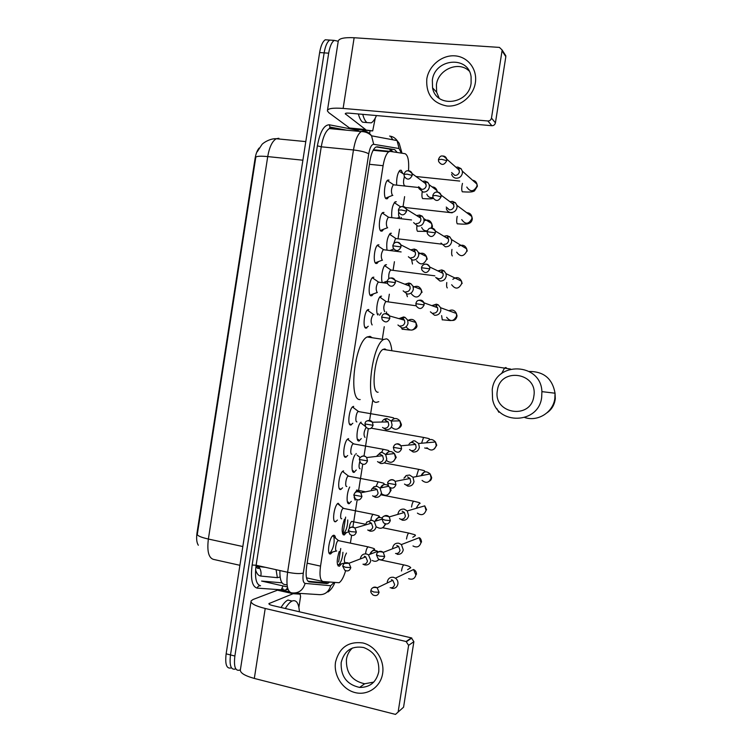 <?xml version="1.0" encoding="UTF-8"?>
<svg xmlns="http://www.w3.org/2000/svg" width="752" height="752" viewBox="0 0 752 752"><rect width="100%" height="100%" fill="white"/><g stroke="black" fill="none" stroke-linecap="round" stroke-linejoin="round"><path stroke-width="1.13" d="M388.746 196.883L387.327 198.725L386.124 198.782C383.097 197.466 384.488 181.74 387.797 180.095L389.047 180.076M383.623 229.238L382.195 231.061L381.067 231.155C377.946 230.103 379.422 214.188 382.806 212.534L383.99 212.459M378.51 261.574L377.062 263.379L376.009 263.51C372.804 262.721 374.364 246.609 377.824 244.936L378.923 244.823M373.396 293.9L371.93 295.686L370.952 295.846C367.662 295.329 369.307 279.011 372.842 277.319L373.866 277.178M368.264 326.236L365.895 328.173C362.511 327.919 364.259 311.375 367.869 309.674L368.818 309.504M352.829 423.235L350.761 425.012C347.086 425.632 349.163 408.317 352.979 406.578L353.675 406.381M347.687 455.524L345.723 457.254C341.944 458.175 344.143 440.569 348.035 438.83L348.627 438.632M342.555 487.794L340.684 489.486C336.802 490.718 339.133 472.792 343.091 471.053L343.589 470.874M337.432 520.046L335.646 521.691C331.66 523.242 334.132 504.996 338.156 503.248L340.487 505.917M332.309 552.269L330.617 553.876C326.518 555.756 329.132 537.163 333.221 535.415L333.521 535.283C334.555 535.048 335.213 535.988 335.505 538.103M396.633 185.048C396.417 177.942 397.535 173.016 400.008 170.272L401.267 170.272L402.564 173.054M391.783 217.525C391.322 210.212 392.441 204.976 395.148 201.809L396.332 201.762M386.989 250.002C386.218 242.586 387.318 237.03 390.288 233.336L391.416 233.242M382.298 282.479C380.531 278.259 382.693 266.142 385.447 264.826L386.49 264.695M377.899 314.985C375.295 312.447 377.419 297.773 380.606 296.297L381.574 296.138M361.28 438.613L358.92 440.992C355.546 441.744 356.918 426.177 360.565 422.549M356.288 470L354.013 472.341C350.883 473.281 351.682 459.735 355.066 454.791M351.306 501.368L349.116 503.661C346.155 504.761 346.569 492.748 349.708 487.042M346.324 532.717L344.219 534.963C341.417 533.459 341.483 528.233 344.435 519.284M341.352 564.038L339.321 566.256C336.576 565.278 336.539 560.353 339.199 551.507M408.524 170.779C409.144 160.815 407.979 155.119 405.037 153.69L390.269 151.406L388.728 151.801C386.237 153.728 384.357 158.362 383.097 165.694L320.54 566.124C319.337 575.412 320.173 580.544 323.05 581.531L339.077 582.725C341.493 581.193 343.673 577.188 345.619 570.73M259.111 148.059C257.193 150.391 255.84 153.887 255.069 158.569L196.996 533.036C196.225 538.582 196.667 542.653 198.321 545.238M350.404 543.038L351.607 535.368M352.904 527.049L357.162 499.854M358.46 491.526L362.718 464.313M364.024 455.975L368.283 428.753M369.589 420.406L372.691 400.637M382.458 338.221L384.253 326.697M386.312 313.565L386.566 311.948M388.164 301.712L389.339 294.211M393.099 270.212L394.424 261.715M396.078 251.149L396.163 250.585M398.024 238.694L399.519 229.191M401.164 218.616L401.361 217.403M403.063 206.518L404.604 196.648M381.255 312.879L379.553 315.229M386.227 281.455L385.419 282.902M391.2 250.021L390.974 250.51M235.479 668.942L235.122 669.101C230.855 669.947 229.313 665.229 230.497 654.936L324.15 52.866C325.306 46.098 327.176 41.839 329.752 40.082L332.967 40.298M278.842 138.274L276.266 138.735C272.243 141.141 269.385 147.091 267.721 156.595C260.859 155.946 256.893 156.125 255.812 157.149L197.268 534.606C197.973 536.035 201.668 537.511 208.37 539.034C206.922 551.103 208.614 557.89 213.455 559.385L239.897 565.297M230.817 668.002C226.512 668.838 224.951 664.119 226.136 653.836L319.638 52.546C320.794 45.787 322.674 41.539 325.268 39.781L328.502 39.997M397.197 152.477L394.715 149.62L377.26 146.8L375.652 147.195C373.095 149.112 371.187 153.718 369.928 161.031L306.628 566.519C305.434 575.806 306.327 580.939 309.316 581.916L326.876 583.58L329.526 582.17M324.864 581.71L322.683 582.64L307.972 581.23M240.32 669.769L239.446 670.201C235.207 671.057 233.684 666.338 234.878 656.026L328.68 53.185C329.837 46.417 331.688 42.15 334.255 40.382L338.156 41.247M370.05 130.707L369.523 134.1M235.122 669.101C230.855 669.947 229.313 665.229 230.497 654.936L324.15 52.866C325.306 46.098 327.176 41.839 329.752 40.082L325.268 39.781M376.207 146.922L390.429 149.206L392.826 151.801M285.318 608.5C287.659 604.552 289.915 602.07 292.096 601.036L292.284 600.951C296.457 599.645 298.826 603.254 299.39 611.78M281.06 607.513C283.419 603.574 285.694 601.092 287.884 600.068L288.082 599.983M382.627 673.576C380.615 686.98 367.596 695.863 355.038 692.573C342.451 689.481 333.39 675.193 335.542 662.042C339.321 647.538 348.411 641.174 362.821 642.951C375.445 645.827 384.817 660.218 382.627 673.576M341.173 662.568C340.637 676.274 346.785 684.564 359.606 687.422C369.881 687.497 376.263 682.28 378.754 671.771C379.525 659.795 374.505 651.711 363.705 647.528C351.814 645.554 344.303 650.565 341.173 662.568M373.753 682.102L364.664 683.775C351.983 680.964 345.911 672.796 346.437 659.278C347.208 654.691 349.229 650.931 352.5 647.989M293.205 593.713L277.46 590.198L293.205 593.713L300.142 594.155L300.574 596.505L298.882 607.334M277.46 590.198L253.095 599.476L251.112 600.886C250.416 603.395 255.116 605.933 265.212 608.481L406.089 641.512L411.382 637.884L272.468 605.51C269.94 604.871 268.755 604.241 268.925 603.602L293.026 593.751M277.638 590.17L289.379 591.702M250.98 601.75L240.443 669.43C239.644 672.626 244.268 675.634 254.317 678.436L395.496 714.4L403.57 707.19L413.873 641.672L408.609 645.357L398.146 711.937M408.609 645.357L406.089 641.512M411.382 637.884L413.873 641.672M376.461 115.554C374.881 119.267 373.152 121.702 371.281 122.858L366.929 122.576C365.209 121.185 363.808 118.44 362.746 114.351M366.826 122.567L362.614 122.191C360.866 120.79 359.456 118.055 358.375 113.966M533.826 396.295C538.376 372.588 500.118 366.769 497.392 390.467C492.701 413.835 530.846 420.255 533.826 396.295M492.24 389.564C495.286 360.988 540.97 362.417 541.91 391.632L541.666 397.47C538.62 424.288 497.138 425.388 492.579 399.256L492.24 389.564M386.406 349.896L384.902 348.937L383.041 349.379C374.825 353.355 370.313 393.07 378.124 392.224M378.773 401.662L376.545 402.32C365.011 404.021 371.544 345.309 383.661 339.472L386.481 338.832C389.169 339.603 390.927 343.326 391.783 349.99M360.161 399.556C348.176 401.154 354.549 342.715 367.108 336.971L370.05 336.351L372.249 337.751M337.535 564.752L338.983 564.545C341.22 561.97 342.536 557.89 342.931 552.297M391.745 588.355C395.016 588.731 397.065 587.274 397.921 583.984C398.184 581.569 397.357 579.623 395.439 578.156L393.484 577.292C390.222 576.934 388.173 578.391 387.327 581.672L387.271 582.969M390.147 587.735C392.516 588.008 394.01 586.955 394.631 584.567L392.807 580.309L391.407 579.707M346.465 553.049C344.247 557.147 343.777 560.428 345.036 562.9M342.498 533.45L343.955 533.234C346.418 530.207 347.687 525.78 347.772 519.961M352.331 521.446L351.692 521.427C350.366 522.612 349.539 524.981 349.201 528.524M397.094 554.299C400.365 554.638 402.423 553.162 403.269 549.872L401.418 544.561L398.833 543.226C395.561 542.897 393.512 544.373 392.666 547.653L392.6 548.753M395.524 553.491C397.893 553.745 399.387 552.673 400.008 550.285L398.645 546.413L396.783 545.454M347.462 502.129L348.392 502.251M357.153 490.069L354.916 492.833M399.547 518.598L402.442 520.215C405.713 520.525 407.781 519.03 408.627 515.731L407.255 510.937L404.181 509.132C400.91 508.831 398.851 510.326 398.005 513.616L397.94 514.359M400.901 519.228C403.279 519.453 404.773 518.372 405.394 515.975L404.379 512.479L402.16 511.181M354.117 497.175L355.17 500.183M352.434 470.808L353.459 470.884M404.501 484.072L407.791 486.112C411.071 486.394 413.139 484.88 413.995 481.581L412.97 477.247L409.53 475.029L406.193 475.527L403.946 478.197M406.277 484.946C408.656 485.143 410.16 484.044 410.78 481.647L410.028 478.488L407.546 476.89M359.719 461.719C358.723 465.873 358.845 468.242 360.086 468.806M357.416 439.469L358.535 439.497M361.74 423.498L360.415 422.727M409.558 449.564L413.149 451.99C416.439 452.234 418.507 450.711 419.362 447.402L418.601 443.492L414.888 440.898L413.346 440.851L409.379 443.52M411.664 450.636C414.051 450.815 415.546 449.705 416.166 447.299L415.612 444.451L412.923 442.58L411.805 442.552L413.346 440.851M408.928 444.488L408.646 445.081M366.121 427.418C363.808 431.62 363.432 434.957 364.993 437.42M377.354 314.007L378.463 314.007M380.841 297.519L379.722 297.153M386.556 301.646L385.767 301.533C383.586 305.246 383.219 308.63 384.667 311.676L384.808 311.695M430.388 311.826L434.6 315.276C437.908 315.398 439.995 313.8 440.851 310.473L440.625 307.747L438.19 304.786L436.348 304.156L431.845 305.641M434.496 305.115L431.911 305.669M433.227 313.189C435.634 313.283 437.138 312.118 437.767 309.702L437.598 307.709L435.84 305.566L438.19 304.786M385.616 265.982L384.563 265.691M391.435 270.137L390.655 270.034C389.085 271.961 388.474 274.875 388.831 278.785M435.681 277.432L439.976 281.041C443.285 281.145 445.372 279.518 446.237 276.191L446.068 273.672L444.018 270.805L441.715 269.921L437.861 270.908M439.892 270.692L437.946 270.946M438.632 278.776C441.039 278.842 442.552 277.667 443.172 275.241L443.05 273.408L441.565 271.34L444.018 270.805M390.391 234.427L389.414 234.21M396.313 238.6L395.543 238.506L393.691 243.78M440.992 243.037L445.344 246.797C448.671 246.853 450.758 245.218 451.623 241.881L451.501 239.54L449.752 236.795L447.092 235.658L443.915 236.26M445.297 236.25L444.009 236.316M444.028 244.334C446.444 244.381 447.957 243.197 448.577 240.772L448.493 239.061L447.233 237.077L449.752 236.795M395.167 202.852L394.274 202.711M398.645 212.055C398.428 214.809 398.701 216.52 399.453 217.178L399.876 217.225M446.312 208.652C446.998 210.87 448.465 212.158 450.721 212.525C454.048 212.553 456.144 210.898 457.009 207.552L456.925 205.371L455.43 202.739L452.469 201.376L449.95 201.715M450.702 201.79L450.034 201.78M446.227 207.063L449.433 209.883C451.849 209.902 453.371 208.699 453.992 206.274L452.854 202.786L455.43 202.739M400.91 206.875L400.064 207.326M400.6 172.076L399.133 171.183M404.407 176.814C403.251 180.818 403.241 183.761 404.388 185.641L404.896 185.697M451.651 174.257C452.3 176.541 453.785 177.867 456.107 178.224C459.444 178.233 461.54 176.551 462.395 173.204L462.348 171.155L461.061 168.655L457.855 167.076L455.947 167.235M451.614 172.509L454.847 175.404C457.263 175.404 458.786 174.182 459.416 171.757L458.438 168.448L461.061 168.655M329.141 553.115L330.26 552.682C333.484 548.189 334.696 542.935 333.907 536.909M333.86 536.768L332.901 535.631M338.917 540.622L338.203 540.575C335.928 541.572 334.452 552.015 336.727 550.981M362.981 564.188L364.767 564.94C367.982 565.288 370.012 563.831 370.849 560.569L368.489 554.854L366.487 553.961C363.282 553.622 361.261 555.089 360.424 558.341L360.368 558.905M363.037 564.197C365.369 564.451 366.844 563.398 367.455 561.03L365.716 556.865L364.288 556.236M338.823 504.601L337.836 503.455M343.871 508.352L343.185 508.343C340.947 509.339 339.547 519.585 341.765 518.739M367.719 530.01L370.059 531.147C373.283 531.467 375.314 529.991 376.15 526.729L374.308 521.456L371.779 520.168L366.685 522.198M368.367 530.235C370.698 530.461 372.174 529.389 372.776 527.02L371.422 523.176L369.608 522.255M339.368 488.697L339.951 488.603M343.749 472.294L342.78 471.26M348.815 476.063L348.176 476.091C345.976 477.088 344.651 487.146 346.804 486.478M372.569 495.812L375.361 497.335C378.585 497.627 380.615 496.132 381.461 492.861L380.033 488.029L377.081 486.347L374.054 486.704L371.375 489.505M373.688 496.235C376.028 496.452 377.504 495.361 378.106 492.992L377.062 489.467L374.938 488.264L372.738 488.518L374.054 486.704M344.491 456.473L345.177 456.323M348.655 439.958L347.725 439.046M353.769 443.755L353.167 443.821C351.015 444.808 349.765 454.697 351.851 454.199M377.513 461.615L380.662 463.505C383.887 463.768 385.926 462.254 386.763 458.974L385.663 454.556L382.383 452.507L380.606 452.507L376.423 456.426M379.017 462.226C381.358 462.414 382.834 461.314 383.445 458.936L382.627 455.712L380.268 454.246L378.98 454.236L380.606 452.507M349.614 424.231L350.347 424.053M353.562 407.603L352.669 406.794M358.723 411.438L358.168 411.523C356.053 412.5 354.869 422.229 356.909 421.9M382.533 427.437L385.964 429.655C389.198 429.881 391.237 428.358 392.083 425.068L391.228 421.026L386.951 418.582C384.592 418.638 382.909 419.795 381.903 422.032M384.347 428.198C386.688 428.358 388.173 427.249 388.784 424.871L388.154 421.91L385.062 420.152L386.951 418.582M365.011 327.44L365.726 327.252M368.273 310.407L367.549 309.909M374.054 314.609L373.199 314.486C370.886 318.359 370.51 321.828 372.071 324.902L372.174 324.92M397.94 324.986L401.888 327.975C405.14 328.107 407.189 326.528 408.035 323.228L407.64 320.07L405.027 317.363L403.617 316.949L398.974 318.632M400.355 325.973C402.715 326.067 404.2 324.92 404.811 322.523L404.52 320.22L402.63 318.275L398.908 318.613M370.153 295.16L370.858 294.963M373.171 277.967L372.513 277.563M379.064 282.207L378.218 282.094C375.962 285.892 375.605 289.37 377.137 292.528L377.344 292.556M403.147 290.864L407.208 294.032C410.46 294.145 412.519 292.547 413.365 289.238L413.055 286.305L410.818 283.654L408.938 283.006L404.83 284.218L406.954 283.842M405.695 291.851C408.063 291.926 409.549 290.77 410.169 288.373L409.943 286.23L408.317 284.312L410.818 283.654M375.286 262.862L375.981 262.664M378.068 245.519L377.485 245.19M384.075 249.786L383.238 249.683C381.048 253.405 380.7 256.893 382.204 260.136L382.505 260.183M408.374 256.742L412.528 260.079C415.79 260.154 417.849 258.538 418.695 255.229L418.46 252.503L416.533 249.918L414.249 249.044L410.724 249.861M412.303 249.702L410.705 249.852M411.043 257.72C413.412 257.767 414.907 256.592 415.518 254.195L415.348 252.202L413.957 250.341L416.533 249.918M380.427 230.544L381.104 230.347M382.965 213.042L382.467 212.797M389.094 217.337L388.267 217.243C386.133 220.9 385.804 224.387 387.271 227.734L387.675 227.781M413.628 222.63L417.849 226.108C421.12 226.145 423.179 224.51 424.025 221.201L423.846 218.644L422.182 216.153L419.578 215.063L416.636 215.57M417.651 215.542L416.617 215.561M416.392 223.56C418.77 223.588 420.265 222.404 420.876 219.998L420.744 218.136L419.541 216.332L422.182 216.153M385.579 198.227L386.237 198.02M388.54 181.411L387.449 180.377M394.114 184.87L393.296 184.785C391.219 188.367 390.899 191.873 392.337 195.304L392.845 195.36M418.892 188.517L423.169 192.108C426.45 192.117 428.508 190.472 429.364 187.145L429.223 184.757L427.775 182.36L424.899 181.053L422.539 181.354M423.009 181.354L422.521 181.335M418.638 186.759L421.75 189.382C424.128 189.391 425.623 188.188 426.234 185.782L425.087 182.304L427.775 182.36M475.349 82.805C473.318 96.331 459.933 107.198 446.979 106.004C432.663 103.184 425.933 94.207 426.788 79.082C428.772 65.762 441.838 54.858 454.838 55.845C467.866 56.635 477.567 69.287 475.349 82.805M432.344 80.276L432.569 87.834C436.038 108.279 468.675 104.66 471.1 83.256L471.1 76.883C468.599 55.216 434.665 58.468 432.344 80.276M439.206 98.268L436.639 92.214L436.414 84.76C438.172 69.419 458.692 60.639 469.126 70.979M375.257 118.083L372.701 130.876L349.671 128.103L328.878 112.734L327.383 110.92C327.458 108.514 332.704 107.677 343.128 108.42L487.869 120.978C489.787 120.95 490.981 119.982 491.479 118.083L495.427 122.858C494.938 124.738 493.763 125.687 491.874 125.716L349.21 113.157C346.597 112.969 345.281 113.176 345.253 113.787L365.622 129.57M356.796 129.485L349.671 128.103M327.505 110.121L338.165 41.68C338.344 38.578 343.664 37.262 354.136 37.741L499.431 47.404L502.073 49.952L502.054 50.779L491.479 118.083M504.47 53.674L505.833 56.654L495.427 122.858M389.63 149.075L390.711 151.472M287.085 584.859L284.594 584.511C281.286 583.862 279.716 579.2 279.904 570.533M196.996 533.036L197.503 533.14M255.069 158.569L255.586 158.616M322.787 581.484L321.734 582.556M306.478 577.837L322.627 581.437M307.145 563.192L320.54 566.124M369.42 164.303L383.097 165.694M373.434 149.761L390.072 151.387M255.586 569.866C256.733 573.72 258.462 575.788 260.794 576.06L277.375 577.677L280.139 577.01M302.896 160.204L267.721 156.595L208.37 539.034L242.821 546.535M226.136 653.836L234.878 656.026M319.638 52.546L328.68 53.185M260.794 576.06C261.508 572.422 260.765 569.245 258.575 566.529L257.663 565.589M277.375 577.677L276.078 569.687M283.119 588.91L281.502 589.183L283.062 585.921M401.333 153.117L399.068 148.52L373.697 144.309C371.535 144.422 369.89 147.599 368.743 153.822L303.3 573.099C302.501 579.313 303.112 582.753 305.133 583.402L330.711 585.714L333.916 582.612M389.592 136.084C392.694 136.441 395.195 137.936 397.094 140.586L399.068 148.52M288.072 589.38L285.563 590.104L257.203 588.12C252.108 586.729 250.416 579.031 252.146 565.025L317.382 145.841C320.014 131.835 323.999 124.823 329.348 124.794L357.285 130.209L359.296 131.365M305.133 583.402C302.896 590.499 298.365 593.648 291.541 592.849C287.33 591.655 286.023 584.783 287.602 572.253L256.122 565.25C254.58 577.677 256.056 584.52 260.559 585.78C258.885 585.592 257.767 586.372 257.203 588.12M330.711 585.714C328.633 592.35 324.385 595.293 317.955 594.55L294.85 593.065M390.796 136.676L392.826 139.787M339.613 129.532L331.829 128.075L329.31 128.583C325.616 131.083 322.928 137.165 321.254 146.809L256.122 565.25L252.146 565.025M303.3 573.099C299.907 573.936 294.671 573.654 287.602 572.253L353.459 149.968L321.254 146.809L317.382 145.841M368.743 153.822C365.735 152.111 360.64 150.823 353.459 149.968C355.141 140.239 357.726 134.1 361.223 131.544L363.601 131.027C366.891 131.393 369.542 132.991 371.563 135.821L373.697 144.309M338.626 561.988L340.741 548.49M342.94 534.428L345.647 517.085M347.847 503.003L347.96 502.327M352.763 471.56L352.857 470.987M357.689 440.108L357.764 439.638M329.348 124.794L329.987 127.05L331.576 128.037M357.285 130.209L357.35 131.186M287.612 587.923L285.563 590.104M287.386 586.908L261.602 581.061L282.019 582.828M325.691 581.794L325.249 582.828M322.683 582.64L326.876 583.58M308.846 581.813L309.316 581.916M390.429 149.206L394.715 149.62M265.212 608.481L254.317 678.436M269.376 603.264L269.225 604.27M300.142 594.155L295.574 593.112M524.793 417.539C537.765 421.928 553.002 412.453 554.826 398.663L555.051 393.211C552.438 378.707 543.846 371.46 529.276 371.469M496.856 408.618L498.802 412.256M506.848 368.424L505.861 367.502L504.554 368.048L501.593 373.556M370.877 590.799C370.416 591.815 371.159 593.225 373.095 595.02C376.075 596.308 378.059 595.387 379.074 592.266L377.184 587.81C375.417 586.748 373.772 586.861 372.259 588.158M379.074 592.266L373.753 592.012L370.896 590.63C371.394 587.782 373.49 586.851 377.184 587.81L392.807 580.309M404.397 565.025L403.73 564.884C402.762 565.805 402.01 567.854 401.483 571.012M408.618 578.655C412.284 580.018 414.709 578.805 415.894 575.036L413.534 569.518L395.439 578.156M376.489 554.985L378.209 558.877C381.32 560.635 383.482 559.817 384.695 556.424L383.276 552.372C381.471 550.972 379.704 550.943 377.965 552.297M384.695 556.424L379.393 556.085L376.508 554.844C376.902 551.855 379.158 551.028 383.276 552.372L398.645 546.413M409.361 533.196L408.693 533.055C407.744 533.948 407.02 535.941 406.503 539.024M412.98 545.952C416.862 547.945 419.522 546.873 420.97 542.728L419.202 537.699L401.418 544.561M374.308 521.456L382.101 519.171L383.435 522.706C386.613 524.905 388.906 524.191 390.316 520.563L389.263 516.897C387.487 515.195 385.626 515.035 383.68 516.408M390.316 520.563L385.024 520.13L382.119 519.03C382.336 515.947 384.714 515.233 389.263 516.897L404.379 512.479M414.324 501.34L413.647 501.199C412.735 502.073 412.021 504.009 411.532 507.017M417.407 513.118C421.411 515.825 424.288 514.913 426.046 510.401L424.739 505.861L407.255 510.937M387.722 483.292L388.765 486.544C391.961 489.12 394.358 488.499 395.947 484.673L395.167 481.374C393.456 479.428 391.538 479.127 389.423 480.481M395.947 484.673L387.731 483.198C386.979 481.712 391.698 477.689 395.167 481.374L410.028 478.488M419.287 469.455L418.61 469.323L416.401 476.589M422.06 480.425L422.126 480.443C426.14 483.602 429.148 482.812 431.131 478.046L430.153 473.957C426.384 470.658 423.357 471.231 421.092 475.696M393.343 447.412L394.161 450.392C397.347 453.296 399.82 452.751 401.577 448.765L400.995 445.786C399.378 443.652 397.441 443.229 395.185 444.526M401.577 448.765L393.352 447.346C394.593 443.483 397.141 442.956 400.995 445.786L415.612 444.451M424.26 437.561L423.583 437.429L421.552 443.229M426.901 447.741C430.915 451.332 434.017 450.645 436.216 445.682L435.493 441.988C432.09 438.435 429.044 438.707 426.356 442.796M424.137 304.898L415.865 303.695L416.223 305.923C419.24 309.664 421.881 309.326 424.137 304.898L423.959 302.821C422.84 300.405 421.026 299.616 418.526 300.433M446.632 317.297C450.439 321.969 453.757 321.546 456.586 316.037L456.37 313.452C454.753 310.172 452.272 309.279 448.925 310.755M441.621 315.605L442.289 319.91M429.787 268.868L421.505 267.721L421.797 269.818C424.777 273.69 427.437 273.38 429.787 268.868L429.655 266.951C428.668 264.563 426.929 263.698 424.438 264.356M451.651 284.726C455.402 289.567 458.748 289.182 461.69 283.57L461.531 281.192C459.406 277.206 456.511 276.586 452.836 279.34M446.773 282.498C446.425 285.525 446.613 287.33 447.308 287.922M435.436 232.819L427.145 231.729L427.399 233.712C430.323 237.698 433.002 237.397 435.436 232.819L435.352 231.033C434.477 228.702 432.832 227.781 430.388 228.251M456.68 252.164C460.374 257.146 463.74 256.789 466.795 251.093L466.682 248.874C465.027 245.19 462.377 244.306 458.739 246.205M451.971 249.429L451.83 250.303C451.473 253.368 451.642 255.238 452.337 255.915M441.095 196.751L435.916 195.511L432.795 195.717L433.011 197.597C435.887 201.668 438.585 201.395 441.095 196.751L441.039 195.078C440.287 192.822 438.736 191.845 436.386 192.145M461.728 219.603C465.366 224.698 468.759 224.369 471.899 218.597L471.824 216.529C471.043 214.01 469.342 212.741 466.729 212.713M457.207 216.388L456.878 218.136C456.52 221.21 456.68 223.128 457.366 223.889M446.754 160.655L441.584 159.321L438.444 159.678L438.623 161.473C441.471 165.628 444.178 165.355 446.754 160.655L446.716 159.095C446.077 156.933 444.639 155.918 442.402 156.031M466.785 187.041C470.376 192.239 473.779 191.92 477.003 186.082L476.956 184.137C476.354 181.862 474.888 180.565 472.585 180.254M462.471 183.394L461.935 185.941C461.568 189.034 461.728 190.999 462.395 191.845M342.705 566.181L344.848 570.317C347.8 571.652 349.783 570.74 350.808 567.6L349.013 563.248L344.256 563.436M350.808 567.6L345.469 567.29L342.724 566.03C343.805 562.881 345.901 561.951 349.013 563.248L365.716 556.865M368.847 547.024L368.057 546.854C366.976 547.776 366.177 549.834 365.641 553.021L365.547 553.857M372.296 560.475C374.834 561.857 377.053 561.49 378.952 559.385M368.489 554.854L377.683 551.366C374.045 549.552 371.45 550.53 369.89 554.318M348.261 530.668L349.99 534.531C353.045 536.261 355.179 535.433 356.373 532.059L354.963 528.045C353.28 526.72 351.598 526.673 349.915 527.876M356.373 532.059L351.043 531.664L348.279 530.545C349.37 527.237 351.598 526.409 354.963 528.045L371.422 523.176M373.894 514.518L373.105 514.349C372.099 515.186 371.338 517.094 370.802 520.064M376.921 527.143C380.879 529.333 383.623 528.261 385.165 523.937M382.373 518.1C378.97 516.756 376.545 517.799 375.098 521.23M353.825 495.126L355.217 498.717C358.328 500.813 360.575 500.071 361.938 496.499L360.847 492.814C359.193 491.253 357.435 491.075 355.583 492.287M361.938 496.499L353.835 495.032C354.944 491.592 357.275 490.849 360.847 492.814L377.062 489.467M378.952 481.985L378.143 481.825L376.132 486.262M381.649 493.801C385.691 496.461 388.587 495.502 390.335 490.915L389.837 487.54M388.041 485.416C384.498 483.658 381.894 484.617 380.258 488.292M359.39 459.566L360.509 462.894C363.648 465.328 365.989 464.661 367.512 460.91L366.666 457.545C365.068 455.787 363.272 455.496 361.28 456.661M367.512 460.91L359.39 459.5C358.93 457.968 363.254 453.954 366.666 457.545L382.627 455.712M383.999 449.433L383.2 449.273L381.537 452.431M386.472 460.459C390.542 463.552 393.559 462.687 395.514 457.883L394.433 453.569C391.125 450.57 388.211 450.909 385.691 454.593M364.955 423.987L365.867 427.08C369.006 429.796 371.413 429.204 373.086 425.303L372.428 422.22C370.915 420.302 369.11 419.907 366.995 421.017M373.086 425.303L364.955 423.94C365.359 420.462 367.85 419.889 372.428 422.22L388.154 421.91M389.057 416.852L358.168 411.523M391.378 427.127C395.449 430.595 398.551 429.824 400.703 424.824L399.867 420.876C396.924 417.717 394.039 417.745 391.2 420.979M389.827 318.35L381.668 317.128L382.185 319.675C385.24 323.031 387.788 322.589 389.827 318.35L389.517 315.934C388.333 313.791 386.594 313.114 384.31 313.904M406.4 327.233C410.357 331.538 413.647 330.974 416.27 325.531L415.875 322.448C413.826 319.13 411.147 318.528 407.847 320.615M401.483 327.9L402.273 329.348M395.411 282.649L387.242 281.483L387.684 283.88C390.702 287.386 393.277 286.982 395.411 282.649L395.176 280.411C394.104 278.259 392.422 277.507 390.138 278.155M411.476 293.966C415.386 298.469 418.714 297.942 421.458 292.387L421.158 289.529C419.306 286.202 416.702 285.459 413.337 287.311M406.494 293.891L407.387 296.702M401.004 246.929L392.826 245.81L393.202 248.075C396.182 251.723 398.776 251.337 401.004 246.929L400.825 244.842C399.867 242.708 398.259 241.89 395.994 242.388M416.58 260.7C420.443 265.381 423.799 264.892 426.657 259.233L426.431 256.573C424.72 253.217 422.163 252.381 418.761 254.063M411.654 259.891L412.5 264.037M406.597 211.18L401.371 209.987L398.41 210.109L398.739 212.271C401.671 216.031 404.294 215.664 406.597 211.18L406.456 209.235C405.619 207.148 404.097 206.274 401.888 206.612M421.703 227.433C422.765 229.98 424.654 231.09 427.38 230.77M431.122 228.11L431.864 226.051L431.686 223.57C430.078 220.157 427.54 219.264 424.062 220.881M416.89 225.891C416.617 228.843 416.862 230.667 417.623 231.353M412.199 175.413L406.982 174.126L403.993 174.389L404.285 176.457C407.18 180.311 409.821 179.963 412.199 175.413L412.096 173.58C411.363 171.569 409.934 170.648 407.8 170.826M426.835 194.176C427.954 196.968 430.003 198.077 432.983 197.522M422.21 191.901L422.088 192.653C421.74 195.802 421.957 197.795 422.746 198.65M437.128 192.051L436.931 190.529C436.132 188.188 434.515 186.975 432.071 186.881M354.136 37.741L343.128 108.42M505.833 56.654L502.054 50.779M345.732 113.289L345.591 114.21M349.501 128.019L365.463 129.494M491.874 125.716L487.869 120.978M356.73 129.476L372.447 130.933M391.435 151.584L389.978 149.131M322.523 582.631L323.745 581.597M373.142 150.278L388.728 151.801M339.509 566.171L338.043 565.852M344.501 534.841L343.015 534.531M349.501 503.511L347.997 503.21M354.493 472.162L352.979 471.88M359.484 440.813L357.971 440.531M330.861 553.773L329.348 553.444M335.994 521.55L334.461 521.23M341.126 489.317L339.584 489.016M346.258 457.075L344.707 456.784M351.391 424.814L349.84 424.542M366.797 327.985L365.256 327.759M371.93 295.686L370.398 295.48M377.062 263.379L375.549 263.181M382.195 231.061L380.7 230.883M387.327 198.725L385.851 198.566M257.193 151.848L261.875 144.61C262.758 143.153 270.071 138.274 276.266 138.735L305.791 141.602M256.507 566.453L258.716 566.952M265.644 567.365L258.575 566.529L258.697 568.371C257.541 568.803 256.695 567.769 256.15 565.25M323.896 582.386L328.079 583.317M327.966 592.012C330.955 589.85 333.221 586.739 334.743 582.687M402.01 153.22L399.18 143.294L397.094 140.586L371.563 135.821C368.8 133.029 365.35 131.609 361.223 131.544L329.31 128.583L329.987 127.05L346.587 130.181M334.255 40.382L329.752 40.082M343.401 534.879L343.617 533.516M348.308 503.511L348.524 502.167M353.224 472.115L353.421 470.818M356.044 454.039L356.128 453.512M358.131 440.7L358.309 439.6M360.951 422.718L361.045 422.088M292.096 601.036L287.884 600.068M359.606 687.422L364.664 683.775M411.805 638.016L406.522 641.644M547.099 412.726C551.78 409.473 554.515 404.792 555.296 398.701L555.051 393.211L541.91 391.632M383.661 339.472L367.108 336.971M383.041 349.379L510.58 369.044M338.607 564.808L337.479 564.564M344.961 562.881L338.983 564.545M416.476 574.284C416.514 572.056 415.536 570.467 413.534 569.518M407.593 569.687L410.752 567.704C410.019 566.585 407.687 565.645 403.73 564.884L378.886 559.582M343.589 533.497L342.442 533.262M348.326 531.984L343.955 533.234M421.534 542.051C421.205 539.551 420.424 538.103 419.202 537.699M412.801 537.342L415.395 535.565C413.863 534.747 418.836 535.715 408.693 533.055L382.599 527.725M351.692 521.427L365.585 524.266M426.6 509.809L424.739 505.861M416.147 508.352C418.131 504.836 419.447 503.201 420.086 503.455C418.902 502.712 422.577 503.332 413.647 501.199L380.785 494.797M356.542 490.078L365.575 491.836M429.524 481.101C430.802 480.453 431.516 479.268 431.667 477.539L430.153 473.957L412.97 477.247M421.299 475.659L424.814 471.363C423.912 470.667 426.525 471.062 418.61 469.323L384.103 462.922M405.112 477.257L406.193 475.527M360.236 457.564L357.125 455.176M434.412 448.925L436.743 445.25L435.493 441.988L418.601 443.492M429.58 439.262C428.903 438.613 430.661 438.867 423.583 437.429L371.253 428.198M365.434 426.45L360.481 422.709M427.512 448.521L424.692 447.976M452.657 320.455C454.904 320.465 456.37 318.942 457.047 315.887L456.37 313.452L440.625 307.747M415.875 303.658C416.834 299.54 419.522 299.258 423.959 302.821L437.598 307.709M385.964 301.449L379.798 297.125M385.767 301.533L416.166 305.791M450.608 320.568L442.702 319.816M387.318 281.06L383.783 282.348M462.132 283.495L461.531 281.192L446.068 273.672M421.515 267.656C421.806 265.503 425.717 261.254 429.655 266.951L443.05 273.408M390.843 269.94L384.639 265.672M390.655 270.034L434.825 275.824M438.623 278.776L436.621 277.864M393.728 249.062L390.166 250.407M467.227 251.083L466.682 248.874L451.501 239.54M427.164 231.644C428.706 227.189 431.441 226.982 435.352 231.033L448.493 239.061M395.731 238.422L389.489 234.192M395.543 238.506L441.424 244.109M399.688 217.206L397.225 218.165M457.883 223.842C467.5 224.585 467.641 223.833 469.304 223.269C471.156 222.395 472.153 220.853 472.322 218.653L471.824 216.529L456.925 205.371M432.804 195.605C433.086 193.725 436.715 188.818 441.039 195.078L453.935 204.676M400.628 206.875L394.349 202.683M405.394 207.524L452.168 212.816M462.941 191.826C472.322 192.427 472.698 191.619 474.446 190.952L477.417 186.195L476.956 184.137L462.348 171.155M438.463 159.537C440.146 154.893 442.9 154.752 446.716 159.095L459.378 170.262M403.993 174.304L399.199 171.155M416.025 176.513L459.698 181.053M329.846 552.964L328.981 552.776M338.419 540.491L332.685 535.809M336.313 550.972L330.26 552.682M338.203 540.575L368.057 546.854C375.915 548.904 374.054 548.744 374.656 549.477C373.321 549.693 371.826 551.282 370.163 554.215M343.41 508.258L337.62 503.643M385.795 523.984L383.699 526.879M366.064 523.524L366.901 521.916M343.185 508.343L373.105 514.349C382.082 516.605 378.162 515.91 379.412 516.699C378.97 516.398 377.626 517.884 375.37 521.145M390.495 487.888L391.059 490.313L388.728 494.017M388.558 486.29L380.033 488.029M348.402 476.007L342.564 471.448M348.176 476.091L378.143 481.825C386.067 483.658 383.276 483.226 384.206 483.931L380.634 487.907M385.663 454.556L394.433 453.569L396.219 457.366L393.719 461.155M353.393 443.727L347.509 439.224M353.167 443.821L383.2 449.273C390.194 450.768 388.342 450.504 389.028 451.181L385.983 454.518M391.228 421.026L399.867 420.876L401.38 424.41C401.53 425.792 400.619 427.089 398.663 428.311M358.394 411.429L352.462 406.982M393.888 418.432C393.475 417.962 395.364 418.131 388.248 416.702M407.64 320.07L415.875 322.448L416.899 325.39C417.341 327.101 415.931 328.615 412.641 329.921M409.577 329.996L402.743 329.244M381.668 317.1C382.806 313.086 385.419 312.7 389.517 315.934L404.52 320.22M373.406 314.392L367.343 310.106M402.63 318.275L405.027 317.363M377.175 292.537L371.225 294.681M422.069 292.34L421.158 289.529L413.055 286.305M387.252 281.427C388.455 277.3 391.096 276.962 395.176 280.411L409.943 286.23M378.425 282L372.315 277.761M378.218 282.094L387.449 283.344M382.317 260.154L376.348 262.382M427.258 259.271L426.431 256.573L418.46 252.503M392.835 245.735C393.108 243.883 396.379 239.352 400.825 244.842L415.348 252.202M383.445 249.579L377.297 245.387M383.238 249.683L401.126 251.929M387.477 227.753L381.461 230.065M423.846 218.644L431.686 223.57L432.438 226.173L432.071 228.119M427.192 231.447L418.206 231.287M398.419 210.015C399.773 205.691 402.452 205.428 406.456 209.235L420.744 218.136M388.464 217.149L382.279 212.995M388.267 217.243L411.532 219.951M392.647 195.332L386.575 197.748M433.284 198.349C432.306 198.913 429.007 198.998 423.367 198.613M437.514 192.061L436.931 190.529L429.223 184.757M404.012 174.276C405.685 169.83 408.383 169.595 412.096 173.58L426.14 184.033M393.493 184.682L387.271 180.565M393.296 184.785L418.695 187.502M432.569 87.834L436.639 92.214M505.852 55.827L502.073 49.952"/></g></svg>
